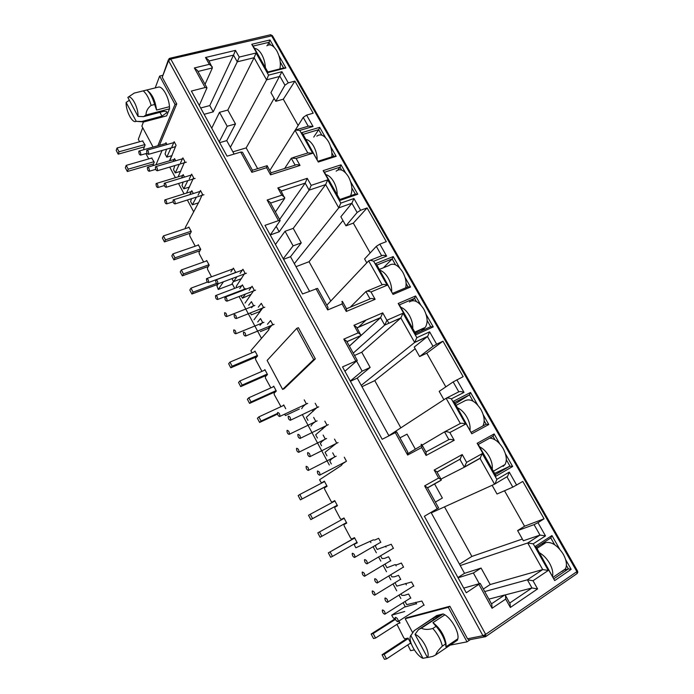 <?xml version="1.0" encoding="UTF-8"?>
<svg xmlns="http://www.w3.org/2000/svg" width="694" height="694" viewBox="0 0 694 694"><rect width="100%" height="100%" fill="white"/><g stroke="black" fill="none" stroke-linecap="round" stroke-linejoin="round"><path stroke-width="1.04" d="M577.764 572.411L576.888 571.639L576.966 573.643M169.388 59.684L169.579 58.331L170.767 59.033L168.547 60.664L169.032 58.643M485.488 636.728L484.273 636.84L482.929 635.704L485.661 634.368L485.644 636.632L577.165 573.504L577.79 572.246L577.512 570.989L576.888 571.639L271.406 35.472L270.139 34.847L270.643 34.726M163.958 111.266L166.838 111.708L166.794 112.706L161.988 116.141L141.697 121.528L143.32 122.066L166.638 115.863L169.518 108.828L169.466 106.685L156.575 110.051L154.615 104.49L151.127 105.384C147.735 108.073 146.018 111.283 145.983 115.004L143.519 116.644L163.958 111.266M427.357 657.409L422.976 658.328C416.669 655.969 408.653 642.167 410.267 636.528L414.11 630.699L432.969 618.389L438.729 615.517L439.363 615.509L437.411 617.27L418.447 629.666L415.029 634.359C421.935 636.598 430.801 653.132 427.426 657.53L432.778 656.403L435.676 654.936C436.561 652.429 438.782 649.497 442.347 646.14L445.565 643.963L445.964 646.834L457.849 638.784L457.398 640.198L435.676 654.936M257.63 168.651L246.17 147.9L232.906 151.847M198.016 195.248L200.488 190.529L202.44 194.155L199.317 201.243L185.289 227.537L185.775 228.456M330.778 301.031L309.047 261.707L296 266.669M267.45 324.254L270.591 320.55L272.647 324.358L269.489 328.036L268.613 330.075L250.864 350.687L252 352.812M232.421 284.124L218.263 289.459L223.451 281.781M218.367 283.673L216.91 285.859L218.263 289.459M400.837 427.842L374.76 380.633L361.956 386.697M344.285 457.216L346.445 461.224L342.55 463.783L341.413 465.422L319.596 479.745L320.828 482.052L321.816 482.824L322.632 482.573M299.34 409.026L285.416 415.559L284.696 414.205M459.489 564.187L471.877 556.423L444.507 506.872M404.706 611.518L391.702 615.153L392.995 617.573L394.097 618.536L395.155 618.25M391.702 615.153L405.192 606.617M355.12 543.445L354.469 544.131L354.573 545.423L355.831 547.783L373.337 539.871L374.769 540.062L378.646 538.31L380.833 542.37M270.608 34.735L272.421 35.68L170.767 59.033L485.661 634.368L576.888 571.639M155.204 87.886L159.646 76.062L162.457 75.377M298.151 125.501L283.308 99.225L275.796 101.289L270.938 92.658L281.929 71.699L288.27 82.881L294.907 81.111L313.185 113.209L306.583 115.117L303.226 117.407L295.34 129.986M274.121 98.322L246.17 147.9M306.583 115.117L313.037 126.49L299.773 130.429L295.228 130.064L269.81 170.542M234.121 154.068L230.382 147.258L266.583 79.853L279.96 76.366L284.965 85.189L288.27 82.881M151.648 158.059L154.233 162.118L152.836 165.692M155.985 164.764L162.075 150.477M171.756 155.699L169.466 160.826M299.773 130.429L312.664 153.253L296.095 158.449L300.016 165.441L270.547 174.827L266.591 167.696L251.861 172.312L252.382 170.186L242.484 152.229L240.723 152.09L227.068 156.176L191.379 91.053L205.146 87.531L206.986 87.834L199.282 105.462M193.678 211.809L187.354 200.002M184.066 193.86L178.514 183.485M175.4 177.69L169.718 167.081M370.162 252.954L353.315 223.138L345.95 225.836L340.849 216.78L351.875 203.229L353.931 198.519L360.602 210.265L367.1 207.931L386.298 241.651L379.835 244.141L376.322 246.344L364.593 258.931L366.805 262.853M342.957 220.527L309.047 261.707M379.835 244.141L386.619 256.095L373.65 261.23C371.299 260.328 369.633 260.215 368.661 260.883L326.831 305.213M309.481 291.202L294.334 263.642L338.759 207.862L351.875 203.229L357.124 212.494L360.602 210.265M217.716 284.384L217.517 284.956M233.514 281.556L232.117 283.551L234.685 288.357M373.65 261.23L387.2 285.225L370.995 291.957L375.124 299.314L346.28 311.459L342.116 303.946L327.689 309.932L327.984 307.321L317.557 288.392L302.567 293.961L264.969 225.35L278.494 220.64L280.176 220.597L270.261 235.006M261.482 338.36L239.057 296.512M236.984 292.625L236.732 292.165M264.171 370.388L264.891 369.624L267.485 374.508L265.325 376.764L265.498 378.152L270.851 387.894M445.826 386.87L426.793 353.194L419.601 356.586L414.249 347.069L427.686 336.347L429.621 331.827L436.63 344.181L442.972 341.205L463.158 376.668L453.165 381.917L439.189 391.355L443.9 399.718M415.159 348.7L374.76 380.633M456.869 379.818L464.008 392.388L451.369 398.85C448.992 397.983 447.24 397.792 446.121 398.269L388.866 435.667L361.236 385.387L414.656 342.463L427.461 336.564L432.987 346.306L436.63 344.181M451.369 398.85L465.631 424.112L449.851 432.527L454.206 440.282L426.107 455.455L421.718 447.535L407.638 455.038L407.682 451.881L396.682 431.92L382.186 439.276L342.524 366.892L357.271 360.429L344.918 371.255M329.312 464.98L302.358 414.656M321.816 482.824L324.367 481.176L327.082 486.251L324.506 487.873L324.627 489.201L331.099 501.354L332.105 502.152L334.734 500.617L337.466 505.726L334.82 507.236L334.933 508.546L340.268 518.574L341.292 519.398L343.99 517.958L346.731 523.111L344.016 524.508L344.129 525.818L350.687 538.128L351.719 538.978L354.495 537.659L357.254 542.847L354.469 544.131M492.098 485.288L497.017 494.015L512.814 487.136L522.808 481.445L544.07 518.8L537.971 522.66L545.493 535.907L539.993 535.083L523.345 540.756L517.611 530.58L524.551 526.217L504.512 490.753M471.877 556.423L522.382 539.047M537.971 522.66L534.076 524.647L539.993 535.083L527.718 542.977L460.243 565.558L431.286 512.866L494.562 484.178L507.583 476.396L509.266 472.111L516.657 485.115M494.753 484.065L505.909 477.377M463.739 588.113L480.205 583.411L466.281 592.763L424.372 516.275L438.591 507.93L427.357 487.561L424.633 485.869L438.625 478.036L441.28 479.701L441.002 480.187M416.478 603.676L405.339 606.886L403.119 602.756M400.846 598.506L399.041 595.14M396.725 590.82L393.056 583.966M390.8 579.75L388.805 576.029M386.506 571.735L383.062 565.306M380.815 561.116L378.629 557.039M376.348 552.771L373.129 546.768M370.9 542.604L370.197 541.294M405.201 618.718L406.71 617.755L449.859 606.261L467.539 638.775L468.849 639.894L470.194 639.686L467.036 641.846L448.272 607.302L405.201 618.718L412.661 632.668M450.128 645.134L467.036 641.846M505.406 453.763L512.649 466.489L495.794 476.292L477.16 443.301L494.137 433.95L499.706 443.744M278.936 55.728L285.911 67.977L267.763 72.627L251.757 44.286L269.975 39.974L274.035 47.105M330.648 146.616L336.165 156.306L318.277 162.04L301.699 132.693L319.674 127.323L325.573 137.681M405.018 277.314L410.544 287.03L393.064 294.43L375.636 263.573L393.22 256.572L399.675 267.927M350.678 181.819L357.74 194.225L339.965 200.436L323.144 170.655L341.014 164.825L345.534 172.763M483.241 414.795L488.776 424.528L471.764 433.75L453.416 401.271L470.541 392.474L477.619 404.923M426.073 314.33L433.23 326.9L415.88 334.812L398.183 303.495L415.637 295.982L420.659 304.813M565.627 559.598L571.162 569.332L554.706 580.574L535.352 546.325L551.947 535.56L559.702 549.188M139.607 141.758L138.314 139.321L142.721 127.705M168.33 59.901L162.24 77.251L176.744 103.935L159.447 145.289M158.805 87.019L134.228 93.091L158.805 87.019C162.969 86.62 168.963 97.654 169.466 106.685M143.406 122.04L141.871 126.117L153.079 147.085M157.824 145.749L175.027 104.378L159.646 76.062M142.548 140.943L145.098 144.985L143.727 148.464L143.927 149.661M294.907 81.111L283.308 99.225M313.037 126.49L308.518 126.135L296.546 129.674M275.796 101.289L284.965 85.189M205.146 87.531L194.363 67.96L209.302 64.342L205.511 57.507L235.466 50.384L239.23 57.081L256.051 53.004L268.552 75.143L266.583 79.853L254.091 57.706L227.814 110.06L219.504 112.324L211.722 128.173M230.382 147.258L226.73 140.613L235.492 123.94L227.814 110.06M188.577 227.528L188.846 227.025L191.31 231.649L189.644 234.676L189.87 236.151L195.214 246.179M298.403 327.689L315.345 358.85L284.184 388.709L282.623 389.421L267.129 360.429L296.737 328.392L298.403 327.689M145.913 153.608L148.733 158.9M165.588 143.563L165.97 142.66L166.976 144.534M166.534 149.201L165.068 153.895L166.803 157.139L170.915 147.952M171.921 146.781L174.159 141.706L176.076 145.263L169.744 160.748M173.196 161.502L174.524 158.579L175.703 160.774M174.827 165.571L173.526 169.674L175.27 172.927L179.312 164.244M180.57 162.838L182.878 157.876L184.812 161.459L178.115 176.866M181.49 178.02L183.138 174.593L184.483 177.1M183.121 182.071L182.036 185.541L183.789 188.82L187.84 180.631M189.262 178.991L191.657 174.151L193.6 177.759L186.513 193.097M189.783 194.658L191.796 190.703L193.322 193.539M191.475 198.692L190.598 201.512L192.368 204.808L196.393 197.131M197.972 245.225L198.276 244.713L200.757 249.363L199.031 252.295L199.256 253.761L203.637 261.994M206.361 261.022L206.682 260.484L209.18 265.169L207.402 268.014L207.619 269.472L211.523 276.802M230.859 271.918L233.418 268.136L235.396 271.814L234.589 272.985M231.935 278.615L233.548 281.625L236.958 276.741M240.063 273.375L242.943 269.263L244.956 273.002L236.16 286.483L236.741 287.576M239.76 288.496L242.397 284.835L244.383 288.539L243.1 290.292M241.113 295.722L242.432 298.186L245.529 294.022M249.137 290.231L252.104 286.249L254.125 290.014L245.051 303.078M248.712 305.178L251.428 301.647L253.431 305.369L251.575 307.746M250.352 312.951L251.367 314.85L259.374 311.658L259.729 312.326M258.263 307.19L261.317 303.347L263.356 307.13L254.004 319.778M257.726 321.973L260.519 318.555L262.532 322.302L259.972 325.382M254.394 351.806L255.01 351.095L257.587 355.944L255.487 358.304L255.67 359.7L261.942 371.359M272.863 386.992L273.705 386.159L276.316 391.069L274.095 393.229L274.26 394.608L280.957 406.667M282.701 405.869L283.716 404.932L285.737 408.731M304.224 399.865L306.297 403.726L303.087 406.511L301.673 408.671M315.206 403.283L317.332 407.213L306.323 417.346L307.945 420.364M313.653 417.406L315.744 421.293L312.447 423.947L310.99 426.038M324.835 421.145L326.969 425.101L315.666 434.765L317.427 438.044M323.144 435.06L325.252 438.972L321.869 441.497L320.359 443.518L321.548 445.739M334.534 439.12L336.677 443.102L325.07 452.297L326.969 455.845M332.704 452.835L334.812 456.773L331.342 459.15L329.789 461.111L331.316 463.956M376.46 544.833L375.15 545.701L377.154 549.448L391.234 544.269L393.463 548.407M380.607 555.877L382.047 558.575L384.589 558.366L388.562 556.761L390.765 560.856M385.031 564.127L386.957 567.727L394.825 564.725L396.907 564.76L401.366 563.068L403.613 567.232M390.765 574.832L391.884 576.914L394.478 576.792L398.547 575.343L400.759 579.455M395.025 582.76L396.821 586.126L411.568 581.997L413.832 586.187M401.002 593.925L401.783 595.374L404.428 595.339L408.601 594.038L410.831 598.176M405.079 601.524L406.753 604.648L421.848 601.047L424.121 605.272M398.955 621.043L400.022 623.039L398.295 623.481M396.951 624.348L403.787 637.838L404.906 638.827L408.063 638.116L410.926 643.494L409.434 643.815M407.786 644.899L410.605 650.651L414.344 649.914M367.1 207.931L353.315 223.138M386.619 256.095C384.303 255.201 382.646 255.088 381.657 255.765L369.728 260.467M345.95 225.836L357.124 212.494M278.494 220.64L267.138 200.037L281.816 195.153L277.826 187.961L307.242 178.315L311.19 185.359L327.689 179.859L340.823 203.116L338.759 207.862L325.642 184.595L293.232 228.361L285.052 231.267L275.44 244.462M294.334 263.642L290.517 256.702L301.265 242.883L293.232 228.361M270.478 325.85L268.344 328.34L268.908 329.39M442.972 341.205L426.793 353.194M464.008 392.388C461.657 391.529 459.914 391.347 458.786 391.824L446.329 398.165M415.342 449.174L407.048 434.166L399.952 437.853M419.601 356.586L432.987 346.306M355.753 360.863L343.79 339.149L358.147 332.86L353.949 325.286L382.724 312.864L386.879 320.281L403.006 313.22L416.825 337.683L414.656 342.463L400.854 317.991L361.739 352.231L354.539 355.484M361.236 385.387L357.245 378.117L370.154 367.447L361.739 352.231M324.402 481.237L322.493 482.469M524.551 526.217L544.07 518.8M548.286 570.451L533.001 580.731L527.388 579.811L542.708 569.566L527.718 542.977L533.244 543.818L548.286 570.451L542.708 569.566L490.198 584.53L481.089 568.065L464.52 573.339L460.243 565.558M534.076 524.647L517.611 530.58M512.814 487.136L507.002 476.882L507.583 476.396M438.625 478.036L434.192 470.046L462.213 454.553L466.594 462.369L482.278 453.59L496.843 479.363L495.143 483.692M477.194 459.836L480.022 458.396L494.562 484.178M435.364 502.083L442.373 498.058L434.513 483.839M431.286 512.866L431.035 512.406M355.146 543.749L357.228 542.786M415.741 602.297L416.626 603.936M414.11 630.699L436.708 615.561L443.162 613.912L444.871 614.832C451.994 619.057 459.315 632.529 457.849 638.784M512.649 466.489L509.969 466.142L495.325 474.644L495.794 476.292M494.137 433.95L493.018 436.326L494.978 439.779M506.308 459.706L509.969 466.142L494.614 473.395M477.16 443.301L478.27 444.464L493.018 436.326M495.325 474.644L478.27 444.464M285.911 67.977L283.594 67.96L267.832 71.994L267.763 72.627M269.975 39.974L269.003 42.299L270.513 44.945M280.263 62.087L283.594 67.96M251.757 44.286L253.18 46.064L269.003 42.299L267.424 45.388M267.832 71.994L253.18 46.064M301.699 132.693L303.061 134.35L318.676 129.665L319.674 127.323M318.277 162.04L303.061 134.35M336.165 156.306L333.779 156.219L318.225 161.19M313.731 137.108L318.676 129.665L321.782 135.13M331.879 152.897L333.779 156.219M256.051 53.004L254.091 57.706L237.27 61.827L239.23 57.081M235.466 50.384L233.514 55.121L237.27 61.827L213.232 111.847L209.779 105.566L233.514 55.121L209.059 61.003M205.511 57.507L208.469 59.944L212.39 67.925L205.042 84.312M209.302 64.342L212.251 66.763M194.363 67.96L197.391 70.441L206.986 87.834M266.591 167.696L267.069 165.606L271.016 172.719L270.547 174.827M300.016 165.441C297.899 164.565 296.338 164.452 295.332 165.085L271.033 172.797M296.095 158.449L291.437 158.085L284.644 168.477M312.664 153.253L308.032 152.906L292.738 157.677M327.689 179.859L325.642 184.595L309.134 190.147L311.19 185.359M307.242 178.315L305.187 183.095L309.134 190.147L279.205 231.796L276.273 226.478M277.826 187.961L280.697 190.173L284.714 198.345L275.397 211.939M281.816 195.153L284.679 197.348M267.138 200.037L270.079 202.284L280.176 220.597M342.116 303.946L342.376 301.378L341.908 301.491L342.428 302.428M346.28 311.459L346.532 308.865L342.376 301.378M375.124 299.314C372.73 298.411 371.047 298.273 370.049 298.897L346.479 308.787M370.995 291.957C368.609 291.055 366.918 290.925 365.938 291.558L350.288 307.182M387.2 285.225C384.849 284.332 383.166 284.202 382.168 284.844L366.822 291.185M375.636 263.573L376.894 265.03L392.171 258.931L393.22 256.572M393.064 294.43L376.894 265.03M410.544 287.03L408.037 286.839L392.839 293.25M383.452 267.754L392.171 258.931L395.502 264.796M406.111 283.464L408.037 286.839M357.74 194.225L355.319 194.112L339.869 199.49L339.965 200.436M341.014 164.825L339.999 167.167L341.639 170.056M351.875 188.065L355.319 194.112M323.144 170.655L324.48 172.251L339.999 167.167L337.926 169.952M339.869 199.49L324.48 172.251M403.006 313.22L400.854 317.991L384.719 325.096L401.019 317.826M386.879 320.281L384.884 324.931M382.724 312.864L380.564 317.678L384.719 325.096L353.237 353.116M353.949 325.286L356.725 327.256L360.958 335.471L349.368 346.098M358.147 332.86L360.915 334.812M343.79 339.149L346.627 341.136L357.271 360.429M421.718 447.535L421.726 444.446L421.111 444.316L421.935 445.8M426.107 455.455L426.107 452.341L421.726 444.446M454.206 440.282C451.785 439.423 450.007 439.198 448.862 439.614L425.899 451.968M449.851 432.527C447.439 431.668 445.669 431.451 444.533 431.876L422.126 445.158M465.631 424.112C463.254 423.253 461.493 423.045 460.339 423.487L444.611 431.833M453.416 401.271L454.561 402.503L469.439 394.851L470.541 392.474M471.764 433.75L454.561 402.503M488.776 424.528L486.138 424.216L471.347 432.215M455.29 403.795L469.439 394.851L473.013 401.141M484.186 420.781L486.138 424.216M433.23 326.9L430.679 326.674L415.602 333.536L415.88 334.812M415.637 295.982L414.578 298.342L416.374 301.508M427.131 320.437L430.679 326.674M398.183 303.495L399.414 304.883L414.578 298.342L411.906 300.719M415.602 333.536L399.414 304.883M482.278 453.59L480.022 458.396L464.399 467.183M466.594 462.369L464.321 467.227L440.95 479.103M462.213 454.553L459.949 459.402L464.321 467.227M434.192 470.046L436.856 471.729L441.254 479.658M533.001 580.731L537.59 588.911L510.359 607.45L505.718 599.078L492.063 608.256L491.829 604.5L480.205 583.411M505.718 599.078L505.458 595.417L504.677 595.01L491.465 603.849M510.359 607.45L510.081 603.754L505.458 595.417M537.59 588.911L531.96 587.974L504.98 595.001M535.352 546.325L536.375 547.314L550.793 537.945L551.947 535.56M554.706 580.574L536.375 547.314M571.162 569.332L568.386 568.889L554.072 578.64M550.793 537.945L554.636 544.703M566.399 565.402L568.386 568.889L564.734 569.895M147.51 90.662C152.246 94.132 155.274 100.595 156.575 110.051M176.744 103.935L175.027 104.378M204.131 114.319L213.232 111.847M219.504 112.324L227.19 126.273L235.492 123.94M226.73 140.613L219.66 142.669M219.2 141.819L227.19 126.273M315.345 358.85L313.688 359.587L282.623 389.421M296.737 328.392L313.688 359.587M448.272 607.302L449.859 606.261M410.102 643.373L410.787 643.225M398.963 623.056L399.9 622.813M344.658 523.649L344.016 524.508M344.692 524.135L346.722 523.085M335.445 506.273L335.497 506.846M334.751 500.634L332.105 502.152M325.122 486.867L325.182 487.448M283.829 405.149L283.386 405.548M274.781 391.997L274.746 392.596M266.054 375.471L265.967 376.087M256.251 356.968L256.129 357.584M268.344 328.34L260.363 331.628M262.089 308.283L259.374 311.658M250.994 294.369L242.432 298.186M241.512 278.641L233.548 281.625M208.209 266.513L208 267.06M199.837 250.768L199.62 251.297M190.451 233.123L190.225 233.626M198.458 202.848L192.368 204.808M189.566 187.024L183.789 188.82M180.761 171.279L175.27 172.927M174.871 146.824L170.75 148.143M172.034 155.621L166.803 157.139M270.287 234.962L279.205 231.796M285.052 231.267L293.102 245.876L301.265 242.883M290.517 256.702L283.568 259.296M283.256 258.732L293.102 245.876M421.709 445.401L407.855 453.616M356.621 361.123L362.155 371.16L370.154 367.447M357.245 378.117L350.418 381.301M350.279 381.049L362.155 371.16M321.895 427.868L322.571 429.118M312.265 409.972L313.046 411.421M488.871 599.13L504.677 595.01M509.691 603.051L531.96 587.974L527.388 579.811L484.707 591.574M483.31 589.041L490.198 584.53M457.936 577.521L464.52 573.339M481.089 568.065L473.386 572.992L458.083 577.79M473.386 572.992L479.233 583.585M405.6 583.454L406.354 584.86M395.528 564.743L396.161 565.914M385.526 546.152L386.038 547.098M376.365 544.99L375.15 545.701M444.871 614.832L432.926 622.657C439.866 627.992 444.221 634.949 445.99 643.529L446.077 645.897M200.67 107.995L209.779 105.566M279.587 219.53L305.187 183.095L281.174 191.032M349.394 346.15L380.564 317.678L357.072 327.889M454.7 462.169L437.073 472.111M146.833 90.055C150.121 92.979 152.715 97.793 154.615 104.49M432.926 622.657L436.066 626.344C440.916 631.835 444.082 637.708 445.565 643.963M143.337 90.931C146.616 93.855 149.219 98.678 151.127 105.384M436.066 626.344L432.83 628.478C437.68 633.986 440.855 639.877 442.347 646.14M127.843 97.403L137.993 116.384C138.583 107.787 131.34 94.289 127.843 97.403L134.228 93.091M137.993 116.384L143.519 116.644M141.697 121.528L136.111 121.337C132.511 123.844 125.692 110.884 126.135 102.434L129.362 100.24M432.83 628.478C428.207 629.796 424.372 629.701 421.327 628.191L418.447 629.666M136.206 121.285L126.135 102.434M410.709 635.348L422.976 658.328M427.426 657.53L415.029 634.359M169.518 108.828L145.983 115.004M443.162 613.912L421.327 628.191M146.686 150.442L146.807 150.234C148.082 150.425 148.698 151.726 148.655 154.137L148.533 154.328C147.267 154.146 146.642 152.853 146.686 150.442M147.423 167.419L147.536 167.237C148.794 167.436 149.401 168.711 149.366 171.08L149.262 171.253C148.004 171.062 147.388 169.787 147.423 167.419M155.439 166.864L155.551 166.681C156.853 166.864 157.477 168.165 157.417 170.577L157.312 170.759C156.011 170.577 155.387 169.275 155.439 166.864M156.063 183.676L156.159 183.52C157.443 183.71 158.067 184.986 158.015 187.354L157.92 187.51C156.636 187.328 156.02 186.053 156.063 183.676M164.244 183.39L164.348 183.233C165.675 183.407 166.308 184.708 166.239 187.128L166.144 187.285C164.816 187.111 164.183 185.81 164.244 183.39M164.756 200.037L164.842 199.898C166.152 200.089 166.777 201.364 166.725 203.741L166.638 203.871C165.328 203.689 164.704 202.414 164.756 200.037M173.11 200.019L173.196 199.881C174.55 200.054 175.192 201.355 175.122 203.784L175.035 203.915C173.682 203.75 173.04 202.448 173.11 200.019M138.835 151.266L138.956 151.058C140.197 151.257 140.795 152.541 140.769 154.901L140.656 155.1C139.416 154.909 138.817 153.626 138.835 151.266M254.516 48.415C257.058 48.589 259.461 50.61 261.742 54.496C263.946 58.53 265.16 62.92 265.386 67.665M279.908 68.906C281.009 62.954 279.968 56.925 276.802 50.818C273.349 45.292 270.027 43.627 266.834 45.813M126.204 165.38L125.328 167.705L127.332 171.505L128.217 169.189L126.204 165.38L152.012 157.954M153.487 163.888L127.332 171.505M128.217 169.189L154.007 161.702M144.369 146.824L118.188 154.163L119.03 151.786L144.873 144.578M142.886 140.847L117.034 147.995L119.03 151.786M117.034 147.995L116.202 150.39L118.188 154.163M305.898 139.373C308.683 139.893 311.259 142.175 313.627 146.208C315.9 150.381 317.089 154.753 317.175 159.325M331.801 156.853C332.287 151.726 331.185 146.651 328.479 141.619C324.376 135.209 320.489 133.395 316.802 136.171M172.901 253.9L171.826 255.913L173.89 259.842L174.983 257.847L172.901 253.9L198.458 245.06M199.95 250.725L173.89 259.842M174.983 257.847L200.531 248.938M190.512 233.106L164.443 241.902L165.484 239.838L191.084 231.223M189.028 227.372L163.42 235.925L165.484 239.838M163.42 235.925L162.387 238.007L164.443 241.902M379.809 270.192C382.958 271.241 385.777 273.896 388.267 278.155C390.661 282.527 391.789 286.865 391.659 291.168M405.669 287.837C406.736 283.013 405.782 277.8 402.789 272.195C397.818 264.622 393.151 262.427 388.787 265.611L379.366 269.402M239.924 380.954L238.545 382.489L240.714 386.61L242.111 385.092L239.924 380.954L265.082 369.997M266.921 375.09L240.714 386.61M242.111 385.092L267.251 374.057M366.05 320.064L358.243 327.377M256.936 356.673L230.798 367.803L232.143 366.206L257.353 355.493M255.201 351.459L229.983 362.103L232.143 366.206M229.983 362.103L228.647 363.708L230.798 367.803M457.563 407.803C461.102 409.443 464.191 412.505 466.828 417.016C469.335 421.596 470.402 425.89 470.038 429.89M482.868 425.986C485.08 421.7 484.447 416.218 480.951 409.538C475.668 401.444 470.454 398.451 465.327 400.568L456.149 405.313M310.253 514.271L308.535 515.278L310.817 519.598L312.543 518.618L310.253 514.271L334.942 500.999M337.232 505.301L310.817 519.598M312.543 518.618L337.215 505.258M326.909 485.93L300.407 499.862L326.831 485.791M324.575 481.558L299.817 494.484L302.09 498.795M299.817 494.484L298.151 495.568L300.407 499.862M539.455 552.762C543.437 555.044 546.811 558.566 549.605 563.337C552.242 568.152 553.239 572.394 552.606 576.046M562.235 571.422L565.463 568.854C567.232 565.098 566.504 560.214 563.276 554.202C557.646 545.527 551.843 541.658 545.883 542.595L536.983 548.381M408.28 638.523L384.138 654.338L382.056 654.754L407.17 638.324M384.138 654.338L386.549 658.901L384.45 659.3L382.056 654.754M386.549 658.901L410.666 643M395.45 619.334L373.164 633.535L371.143 634.038L373.519 638.549L375.558 638.064L399.761 622.553M541.389 544.053L545.883 542.595M373.164 633.535L375.558 638.064M371.143 634.038L395.233 618.701M325.807 174.602C328.687 175.27 331.324 177.647 333.727 181.741C336.035 185.966 337.206 190.33 337.232 194.832M350.565 195.769C352.847 190.356 352.153 184.031 348.492 176.788C344.111 170.013 339.991 168.13 336.13 171.149M190.971 288.157L189.809 290.04L191.908 294.013L193.079 292.148L190.971 288.157L207.35 282.102M217.951 284.297L191.908 294.013M193.079 292.148L216.511 283.421M208.382 266.453L182.331 275.848L183.459 273.913L208.955 264.735M206.873 260.831L181.368 269.94L183.459 273.913M181.368 269.94L180.249 271.892L182.331 275.848M400.742 307.234C403.986 308.44 406.884 311.207 409.417 315.536C411.837 319.96 412.947 324.289 412.757 328.505M415.055 332.573L425.283 327.394C428.129 322.762 427.643 316.681 423.826 309.168C418.777 301.456 413.962 299.053 409.399 301.951M258.879 416.877L257.405 418.274L259.608 422.446L261.083 421.067L258.879 416.877L283.915 405.305M277.539 414.084L259.608 422.446M261.083 421.067L277.427 413.459M387.113 320.177L388.848 323.274M275.874 391.503L249.562 403.388L250.994 401.939L276.082 390.618M424.364 328.34L421.024 331.073M273.896 386.532L248.799 397.775L250.994 401.939M248.799 397.775L247.376 399.25L249.562 403.388M479.597 446.815C483.25 448.619 486.416 451.803 489.096 456.374C491.638 461.024 492.688 465.301 492.254 469.213M503.115 466.377L505.015 464.538C507.201 460.408 506.568 455.056 503.107 448.471C499.081 441.948 494.622 438.513 489.73 438.14M354.695 538.05L328.34 552.849L354.625 537.911M330.153 551.999L332.478 556.397L330.648 557.23L328.34 552.849M332.478 556.397L357.002 542.37M317.809 532.871L344.172 518.314L317.809 532.871L320.108 537.217L346.479 522.634M319.57 531.934L321.877 536.306M215.739 279.986L215.756 279.96C217.239 280.116 217.925 281.426 217.803 283.872L217.786 283.898C216.302 283.742 215.617 282.432 215.739 279.986M215.548 295.627L215.565 295.609C217.031 295.783 217.708 297.075 217.595 299.47L217.578 299.478C216.12 299.314 215.444 298.021 215.548 295.627M224.934 297.24L224.934 297.232C226.452 297.396 227.146 298.698 227.016 301.153L227.007 301.153C225.498 300.996 224.804 299.695 224.934 297.24M224.622 312.699C226.114 312.873 226.799 314.156 226.678 316.559L226.678 316.559C225.186 316.377 224.5 315.093 224.622 312.699L224.622 312.699M234.19 314.608C235.717 314.781 236.42 316.082 236.298 318.529L236.281 318.546C234.754 318.364 234.052 317.054 234.182 314.625L234.19 314.608M233.748 329.876C235.249 330.075 235.943 331.368 235.839 333.745L235.821 333.771C234.32 333.554 233.626 332.27 233.739 329.902L233.748 329.876M243.507 332.096C245.051 332.287 245.763 333.597 245.641 336.017L245.615 336.052C244.071 335.844 243.36 334.534 243.481 332.122L243.507 332.096M206.534 278.667L206.569 278.624C208 278.806 208.668 280.09 208.564 282.484L208.538 282.519C207.107 282.345 206.439 281.061 206.534 278.667M288.331 416.192C289.918 416.513 290.682 417.831 290.613 420.148L290.508 420.269C288.912 419.939 288.149 418.612 288.227 416.313L288.331 416.192M287.125 430.323C288.687 430.67 289.441 431.98 289.381 434.236L289.277 434.366C287.715 434.002 286.96 432.7 287.021 430.454L287.125 430.323M298.004 434.34C299.608 434.696 300.381 436.014 300.32 438.313L300.198 438.452C298.594 438.088 297.821 436.769 297.882 434.479L298.004 434.34M296.668 448.272C298.238 448.645 299.001 449.955 298.949 452.193L298.828 452.332C297.249 451.95 296.494 450.64 296.546 448.411L296.668 448.272M307.746 452.618C309.359 453 310.14 454.327 310.097 456.6L309.949 456.756C308.336 456.366 307.555 455.038 307.607 452.774L307.746 452.618M306.262 466.342C307.85 466.741 308.622 468.051 308.587 470.272L308.44 470.428C306.852 470.012 306.089 468.702 306.123 466.498L306.262 466.342M317.557 471.018C319.179 471.426 319.969 472.753 319.934 475.008L319.778 475.182C318.147 474.765 317.358 473.429 317.401 471.191L317.557 471.018M277.652 412.496C279.205 412.817 279.942 414.118 279.882 416.391L279.786 416.504C278.233 416.174 277.496 414.873 277.565 412.6L277.652 412.496M364.749 559.564C366.432 560.119 367.273 561.472 367.291 563.632L367.039 563.866C365.365 563.311 364.515 561.949 364.506 559.798L364.749 559.564M362.424 572.021C364.072 572.593 364.905 573.929 364.931 576.037L364.688 576.272C363.04 575.69 362.207 574.346 362.181 572.246L362.424 572.021M374.942 578.692C376.634 579.273 377.493 580.635 377.519 582.778L377.25 583.021C375.558 582.431 374.699 581.069 374.682 578.935L374.942 578.692M372.47 590.915C374.118 591.514 374.968 592.858 375.003 594.949L374.743 595.192C373.077 594.585 372.236 593.231 372.21 591.149L372.47 590.915M385.205 597.95C386.914 598.566 387.781 599.928 387.816 602.054L387.53 602.314C385.829 601.689 384.962 600.319 384.927 598.202L385.205 597.95M382.576 609.939C384.242 610.564 385.101 611.917 385.144 613.99L384.866 614.242C383.192 613.6 382.333 612.247 382.299 610.182L382.576 609.939M395.545 617.339C397.254 617.981 398.139 619.36 398.191 621.468L397.879 621.729C396.161 621.078 395.285 619.699 395.242 617.599L395.545 617.339M352.457 553.257C354.087 553.795 354.912 555.131 354.92 557.256L354.695 557.473C353.064 556.926 352.24 555.59 352.231 553.474L352.457 553.257M484.195 635.218L485.401 636.71L468.849 639.894M251.861 172.312L240.723 152.09M268.552 75.143L281.929 71.699M327.689 309.932L315.952 288.626M340.823 203.116L353.931 198.519M407.638 455.038L395.259 432.562M416.825 337.683L429.621 331.827M545.493 535.907L533.244 543.818M492.063 608.256L478.981 584.504M437.263 508.797L424.633 485.869M496.843 479.363L509.266 472.111M162.24 77.251L168.547 60.664L482.929 635.704L467.539 638.775M308.223 126.221L303.226 117.407M295.028 130.298L307.806 152.975M381.657 255.765L376.322 246.344M368.661 260.883L382.168 284.844M458.786 391.824L453.165 381.917M446.121 398.269L460.339 423.487M197.955 71.465L212.39 67.925M291.28 158.267L295.132 165.146M270.53 203.108L284.714 198.345M365.938 291.558L370.049 298.897M346.957 341.734L360.793 335.54M444.533 431.876L448.862 439.614M427.547 487.908L441.063 480.309M159.932 112.324L161.988 116.141M432.969 618.389L433.681 619.707M272.421 35.68L577.512 570.989M170.004 58.235L270.139 34.847M414.882 342.255L427.686 336.347M266.852 165.771L252.408 170.282M380.711 317.531L357.037 327.811M346.913 341.656L360.958 335.471M464.833 466.784L480.534 457.953M460.434 458.986L437.003 471.998M427.487 487.787L441.341 479.996M445.99 643.529L445.912 644.709M136.111 121.337L142.47 121.832M174.532 142.4L147.215 150.121M175.452 146.66L148.533 154.328M174.125 159.473L147.926 167.124M155.708 169.353L149.262 171.253M182.453 158.787L155.959 166.56M186.33 162.17L157.312 170.759M182.704 175.478L156.558 183.398M164.391 185.541L157.92 187.51M191.206 175.062L164.764 183.103M195.109 178.401L166.144 187.285M191.344 191.579L165.25 199.768M173.136 201.815L166.638 203.871M200.019 191.431L173.63 199.751M203.941 194.728L175.035 203.915M166.343 143.346L139.347 150.954M147.111 153.261L140.656 155.1M553.239 577.165L565.463 568.854M414.812 332.148L425.283 327.394M493.391 471.235L505.015 464.538M242.353 270.113L216.216 279.786M246.413 273.219L217.786 283.898M241.807 285.65L216.008 295.444M245.832 288.687L217.578 299.478M251.48 287.082L225.411 297.058M255.574 290.153L227.007 301.153M254.872 305.447L226.678 316.559M264.796 307.19L236.298 318.529M263.963 322.302L235.839 333.745M274.078 324.341L245.641 336.017M232.854 268.968L207.003 278.468M236.854 272.039L208.538 282.519M318.711 406.84L290.613 420.148M317.123 420.868L289.381 434.236M328.349 424.641L300.32 438.313M326.622 438.478L298.949 452.193M338.047 442.564L310.097 456.6M336.174 456.201L308.587 470.272M345.794 461.649L319.934 475.008M307.685 403.379L279.882 416.391M393.377 548.251L367.291 563.632M390.67 560.683L364.931 576.037M403.5 567.033L377.519 582.778M400.646 579.238L375.003 594.949M413.702 585.944L387.816 602.054M410.692 597.924L385.144 613.99M423.965 604.977L398.191 621.468M380.763 542.248L354.92 557.256"/></g></svg>
